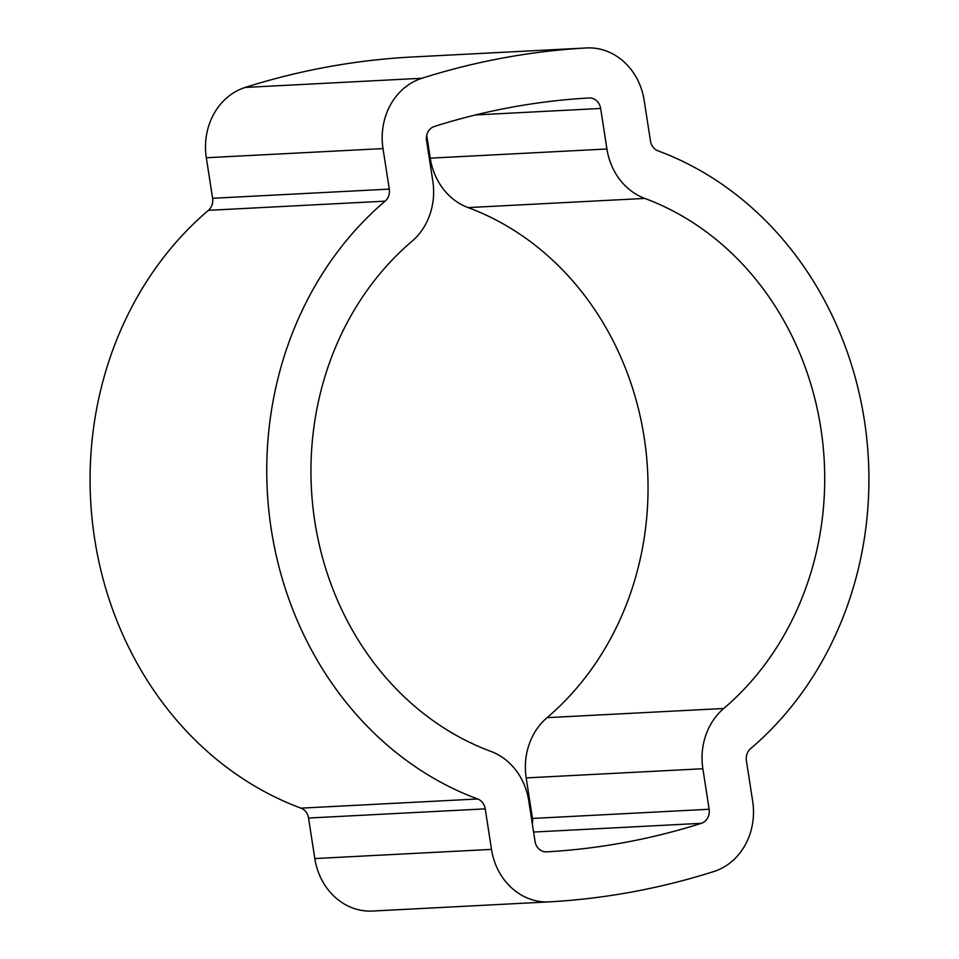 <?xml version="1.0" encoding="UTF-8"?>
<svg xmlns="http://www.w3.org/2000/svg" width="959" height="959" viewBox="0 0 959 959"><rect width="100%" height="100%" fill="white"/><g stroke="black" fill="none" stroke-linecap="round" stroke-linejoin="round"><path stroke-width="1.44" d="M644.784 198.417A291.104 256.784 -93 0 1 820.844 428.277A291.104 256.784 -93 0 1 723.745 708.485A62.599 55.226 87 0 0 702.863 768.734L709.145 809.264A12.515 11.04 -93 0 1 701.365 823.325A804.433 709.612 -93 0 1 546.606 851.856A12.515 11.04 -93 0 1 546.558 851.868A12.515 11.04 -93 0 1 535.026 841.367L528.757 800.837A62.599 55.226 87 0 0 490.888 751.4A291.104 256.784 -93 0 1 314.828 521.552A291.104 256.784 -93 0 1 411.926 241.344A62.599 55.226 87 0 0 432.809 181.083L426.539 140.553A12.515 11.04 -93 0 1 434.319 126.492A804.433 709.612 -93 0 1 589.078 97.962A12.515 11.04 -93 0 1 589.126 97.962A12.515 11.04 -93 0 1 600.646 108.463L606.927 148.993A62.599 55.226 87 0 0 644.784 198.417L468.112 207.6A291.104 256.784 -93 0 1 644.172 437.448A291.104 256.784 -93 0 1 547.074 717.656A62.599 55.226 87 0 0 526.191 777.917L532.461 818.447A12.515 11.04 -93 0 1 532.293 823.673M864.371 420.246A341.176 300.97 -93 0 1 750.573 748.667A12.515 11.04 87 0 0 746.402 760.715L752.671 801.245A62.599 55.226 -93 0 1 713.784 871.563A854.517 753.798 -93 0 1 549.399 901.868A62.599 55.226 -93 0 1 549.159 901.88A62.599 55.226 -93 0 1 491.499 849.386L485.23 808.857A12.515 11.04 87 0 0 477.654 798.979A341.176 300.97 -93 0 1 271.301 529.572A341.176 300.97 -93 0 1 385.11 201.162A12.515 11.04 87 0 0 389.282 189.115L383.013 148.585A62.599 55.226 -93 0 1 421.9 78.266A854.517 753.798 -93 0 1 586.285 47.962A62.599 55.226 -93 0 1 586.524 47.95A62.599 55.226 -93 0 1 644.184 100.443L650.454 140.961A12.515 11.04 87 0 0 658.03 150.851A341.176 300.97 -93 0 1 864.371 420.246M372.715 911.038A62.599 55.226 -93 0 1 372.476 911.05A62.599 55.226 -93 0 1 314.816 858.557L308.546 818.039A12.515 11.04 87 0 0 300.97 808.149A341.176 300.97 -93 0 1 94.629 538.754A341.176 300.97 -93 0 1 208.427 210.333A12.515 11.04 87 0 0 212.598 198.285L206.329 157.755A62.599 55.226 -93 0 1 245.216 87.437A854.517 753.798 -93 0 1 409.601 57.132A62.599 55.226 -93 0 1 409.841 57.12A62.599 55.226 -93 0 1 410.08 57.108M426.707 135.327L430.243 158.163A62.599 55.226 87 0 0 468.112 207.6M245.216 87.437L421.9 78.266M206.329 157.755L383.013 148.585M409.601 57.132L586.285 47.962M314.816 858.557L491.499 849.386M308.546 818.039L485.23 808.857M300.97 808.149L477.654 798.979M208.427 210.333L385.11 201.162M212.598 198.285L389.282 189.115M475.436 114.96L600.646 108.463M430.243 158.163L606.927 148.993M547.074 717.656L723.745 708.485M526.191 777.917L702.863 768.734M532.461 818.447L709.145 809.264M533.588 832.04L701.365 823.325M409.841 57.12L586.524 47.95M372.476 911.05L549.159 901.88"/></g></svg>

